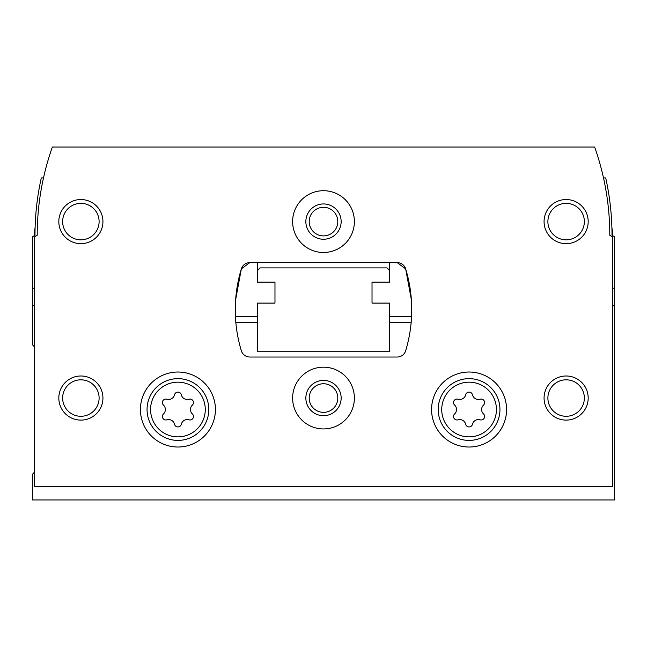 <?xml version="1.0" encoding="UTF-8"?>
<svg xmlns="http://www.w3.org/2000/svg" width="647" height="647" viewBox="0 0 647 647"><rect width="100%" height="100%" fill="white"/><g stroke="black" fill="none" stroke-linecap="round" stroke-linejoin="round"><path stroke-width="0.97" d="M34.558 305.853L32.35 305.853L32.35 343.355A3.526 3.526 0 0 0 34.558 346.622M34.558 472.423A3.526 3.526 0 0 0 32.35 475.691L32.35 499.953L614.65 499.953L614.65 305.853L612.442 305.853M411.144 322.618L389.672 322.618M257.328 322.618L235.856 322.618M32.35 305.853L32.35 236.802L34.995 235.273A264.68 264.68 0 0 1 41.287 177.925L43.486 177.925A264.68 264.68 0 0 1 44.942 171.746M614.65 305.853L614.65 236.802L612.005 235.273A264.68 264.68 0 0 0 605.713 177.925L603.514 177.925M257.328 270.567L257.328 282.141L274.975 282.141L274.975 303.095L257.328 303.095L257.328 351.733L389.672 351.733L389.672 303.095L372.025 303.095L372.025 282.141L389.672 282.141L389.672 270.567L387.027 267.915L259.973 267.915L257.328 270.567L257.328 262.625M163.465 413.959A3.486 3.486 0 0 0 166.853 419.83A6.098 6.098 0 0 1 174.536 424.262A3.486 3.486 0 0 0 181.314 424.262A6.098 6.098 0 0 1 188.997 419.83A3.486 3.486 0 0 0 192.385 413.959A6.098 6.098 0 0 1 192.385 405.087A3.486 3.486 0 0 0 188.997 399.215A6.098 6.098 0 0 1 181.314 394.775A3.486 3.486 0 0 0 174.536 394.775A6.098 6.098 0 0 1 166.853 399.215A3.486 3.486 0 0 0 163.465 405.087A6.098 6.098 0 0 1 163.465 413.959M454.615 413.959A3.486 3.486 0 0 0 458.003 419.83A6.098 6.098 0 0 1 465.686 424.262A3.486 3.486 0 0 0 472.464 424.262A6.098 6.098 0 0 1 480.147 419.83A3.486 3.486 0 0 0 483.535 413.959A6.098 6.098 0 0 1 483.535 405.087A3.486 3.486 0 0 0 480.147 399.215A6.098 6.098 0 0 1 472.464 394.775A3.486 3.486 0 0 0 465.686 394.775A6.098 6.098 0 0 1 458.003 399.215A3.486 3.486 0 0 0 454.615 405.087A6.098 6.098 0 0 1 454.615 413.959M235.427 316.44L257.328 316.44M389.672 316.44L411.573 316.44M274.975 282.141L274.975 303.095M389.672 270.567L389.672 262.625M372.025 303.095L372.025 282.141M612.442 486.722L612.442 236.802L609.798 235.273A264.68 264.68 0 0 0 594.658 147.047L52.342 147.047A264.68 264.68 0 0 0 37.203 235.273L34.558 236.802L34.558 486.722L612.442 486.722M249.782 262.625A8.823 8.823 0 0 0 241.339 268.885A141.167 141.167 0 0 0 241.339 350.763A8.823 8.823 0 0 0 249.782 357.023L397.218 357.023A8.823 8.823 0 0 0 405.661 350.763A141.167 141.167 0 0 0 405.661 268.885A8.823 8.823 0 0 0 397.218 262.625L249.782 262.625L241.339 268.885L235.637 299.682M411.363 299.682L405.661 268.885L397.218 262.625M215.419 409.519A37.494 37.494 0 0 0 159.178 377.047A37.494 37.494 0 0 0 159.178 441.998A37.494 37.494 0 0 0 215.419 409.519M506.569 409.519A37.494 37.494 0 0 0 450.328 377.047A37.494 37.494 0 0 0 450.328 441.998A37.494 37.494 0 0 0 506.569 409.519M292.622 398.051A30.878 30.878 0 0 1 338.939 371.313A30.878 30.878 0 0 1 338.939 424.796A30.878 30.878 0 0 1 292.622 398.051M292.622 221.597A30.878 30.878 0 0 1 338.939 194.852A30.878 30.878 0 0 1 338.939 248.343A30.878 30.878 0 0 1 292.622 221.597M544.07 398.051A22.055 22.055 0 0 1 577.156 378.948A22.055 22.055 0 0 1 577.156 417.153A22.055 22.055 0 0 1 544.07 398.051M58.82 398.051A22.055 22.055 0 0 1 91.906 378.948A22.055 22.055 0 0 1 91.906 417.153A22.055 22.055 0 0 1 58.82 398.051M58.82 221.597A22.055 22.055 0 0 1 91.906 202.495A22.055 22.055 0 0 1 91.906 240.7A22.055 22.055 0 0 1 58.82 221.597M544.07 221.597A22.055 22.055 0 0 1 577.156 202.495A22.055 22.055 0 0 1 577.156 240.7A22.055 22.055 0 0 1 544.07 221.597M547.888 221.597A18.237 18.237 0 0 1 575.24 205.803A18.237 18.237 0 0 1 575.24 237.392A18.237 18.237 0 0 1 547.888 221.597M62.638 221.597A18.237 18.237 0 0 1 89.99 205.803A18.237 18.237 0 0 1 89.99 237.392A18.237 18.237 0 0 1 62.638 221.597M62.638 398.051A18.237 18.237 0 0 1 89.99 382.256A18.237 18.237 0 0 1 89.99 413.845A18.237 18.237 0 0 1 62.638 398.051M547.888 398.051A18.237 18.237 0 0 1 575.24 382.256A18.237 18.237 0 0 1 575.24 413.845A18.237 18.237 0 0 1 547.888 398.051M305.853 221.597A17.647 17.647 0 0 1 332.323 206.312A17.647 17.647 0 0 1 332.323 236.883A17.647 17.647 0 0 1 305.853 221.597M309.201 221.597A14.299 14.299 0 0 1 330.649 209.216A14.299 14.299 0 0 1 330.649 233.979A14.299 14.299 0 0 1 309.201 221.597M305.853 398.051A17.647 17.647 0 0 1 332.323 382.773A17.647 17.647 0 0 1 332.323 413.336A17.647 17.647 0 0 1 305.853 398.051M309.201 398.051A14.299 14.299 0 0 1 330.649 385.669A14.299 14.299 0 0 1 330.649 410.441A14.299 14.299 0 0 1 309.201 398.051M499.953 409.519A30.878 30.878 0 0 0 453.636 382.781A30.878 30.878 0 0 0 453.636 436.264A30.878 30.878 0 0 0 499.953 409.519M208.803 409.519A30.878 30.878 0 0 0 162.486 382.781A30.878 30.878 0 0 0 162.486 436.264A30.878 30.878 0 0 0 208.803 409.519M35.116 227.259A57.348 57.348 0 0 0 34.558 235.524M612.442 235.524A57.348 57.348 0 0 0 611.884 227.259M612.442 288.206L614.65 288.206M34.558 288.206L32.35 288.206M205.277 409.519A27.352 27.352 0 0 0 164.249 385.838A27.352 27.352 0 0 0 164.249 433.207A27.352 27.352 0 0 0 205.277 409.519M496.427 409.519A27.352 27.352 0 0 0 455.399 385.838A27.352 27.352 0 0 0 455.399 433.207A27.352 27.352 0 0 0 496.427 409.519"/></g></svg>
